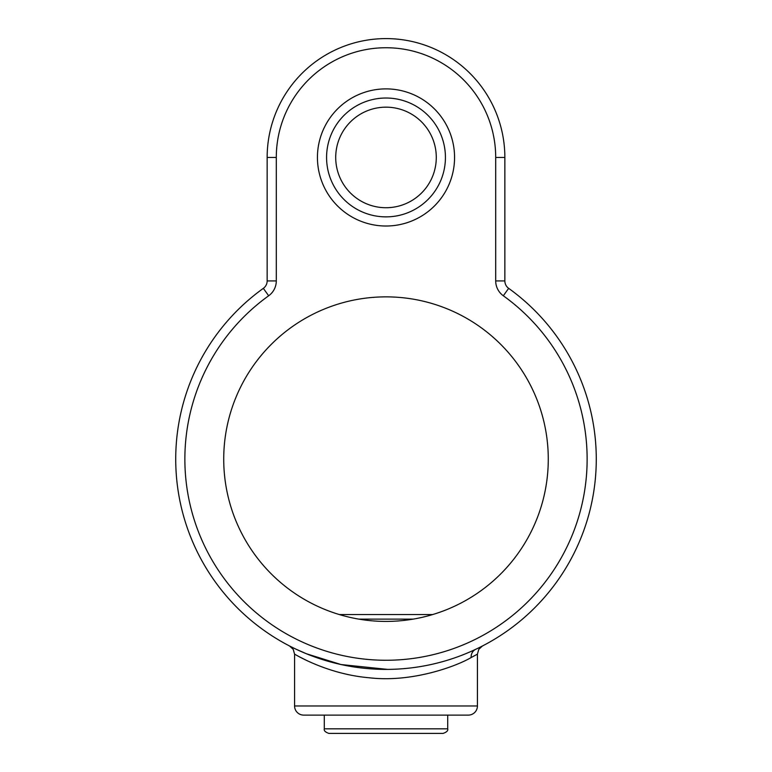 <?xml version="1.0" encoding="UTF-8"?>
<svg xmlns="http://www.w3.org/2000/svg" width="772" height="772" viewBox="0 0 772 772"><rect width="100%" height="100%" fill="white"/><g stroke="black" fill="none" stroke-linecap="round" stroke-linejoin="round"><path stroke-width="1.16" d="M300.8 657.522L305.123 659.703M477.424 705.975A9.139 9.139 0 0 1 468.276 715.113L303.724 715.113A9.139 9.139 0 0 1 294.576 705.975L477.424 705.975L477.424 654.145L471.142 657.551C456.619 666.159 412.026 682.892 369.016 677.748C326.546 674.11 294.373 653.884 294.576 654.145L293.235 649.368L289.654 646.039M386 98.025A59.425 59.425 0 0 1 445.425 157.449A59.425 59.425 0 0 1 386 216.874A59.425 59.425 0 0 1 326.575 157.449A59.425 59.425 0 0 1 386 98.025A59.425 59.425 0 0 0 326.575 157.449A59.425 59.425 0 0 0 386 216.874M276.299 280.921L267.151 280.921A9.139 9.139 0 0 1 263.339 288.352A9.139 9.139 0 0 0 267.151 280.921L267.151 157.449A118.849 118.849 0 0 1 386 38.6A118.849 118.849 0 0 1 504.849 157.449L504.849 280.921L495.701 280.921A18.287 18.287 0 0 0 503.325 295.772L508.661 288.352A210.264 210.264 0 0 1 447.712 660.147A210.264 210.264 0 0 0 508.661 288.352A210.264 210.264 0 0 1 386 669.401A210.264 210.264 0 0 1 263.339 288.352L268.675 295.772A201.125 201.125 0 0 0 386 660.263A201.125 201.125 0 0 0 503.325 295.772A18.287 18.287 0 0 1 495.701 280.921L495.701 157.449A109.701 109.701 0 0 0 386 47.739A109.701 109.701 0 0 0 276.299 157.449L276.299 280.921A18.287 18.287 0 0 1 268.675 295.772M294.576 705.975L294.576 654.145M386 296.863A162.274 162.274 0 0 0 223.726 459.137A162.274 162.274 0 0 0 386 621.412A162.274 162.274 0 0 0 548.274 459.137A162.274 162.274 0 0 0 386 296.863M296.197 649.262A9.139 8.395 115.3 0 0 296.178 649.252L306.407 653.759L341.002 664.538L387.621 669.401M508.661 288.352A9.139 9.139 0 0 1 504.849 280.921A9.139 9.139 0 0 0 508.661 288.352A210.264 210.264 0 0 1 386 669.401M443.138 733.4L328.862 733.4C325.273 732.126 323.748 730.601 324.288 728.826L447.712 728.826C448.252 730.601 446.727 732.126 443.138 733.4M362.155 614.551L432.667 614.551M339.333 614.551L386 614.551M386 226.013A68.563 68.563 0 0 1 317.437 157.449A68.563 68.563 0 0 1 386 88.886A68.563 68.563 0 0 1 454.563 157.449A68.563 68.563 0 0 1 386 226.013M475.755 649.281A9.139 8.395 -115.3 0 0 471.142 657.551M386 207.726A50.286 50.286 0 0 0 436.286 157.449A50.286 50.286 0 0 0 386 107.163A50.286 50.286 0 0 0 335.714 157.449A50.286 50.286 0 0 0 386 207.726M276.299 157.449L267.151 157.449A118.849 118.849 0 0 1 386 38.6A118.849 118.849 0 0 1 504.849 157.449L495.701 157.449M413.136 619.125L358.864 619.125M477.424 654.145L478.765 649.368L482.346 646.039M447.712 728.826L447.712 715.113M324.288 728.826L324.288 715.113"/></g></svg>
